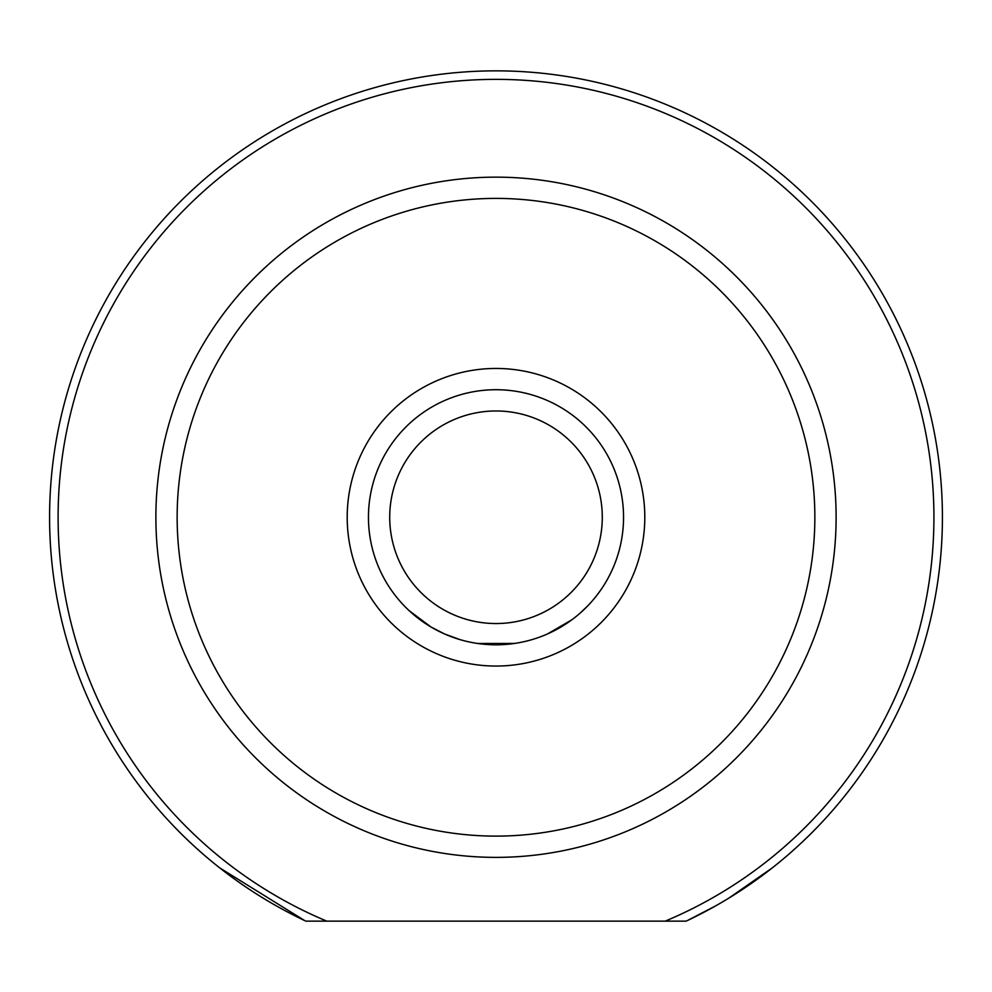 <?xml version="1.0" encoding="UTF-8"?>
<svg xmlns="http://www.w3.org/2000/svg" width="992" height="992" viewBox="0 0 992 992"><rect width="100%" height="100%" fill="white"/><g stroke="black" fill="none" stroke-linecap="round" stroke-linejoin="round"><path stroke-width="1.49" d="M347.2 517.254A148.8 148.8 0 0 1 496 368.454A148.8 148.8 0 0 1 644.8 517.254A148.8 148.8 0 0 1 496 666.054A148.8 148.8 0 0 1 347.2 517.254M58.106 517.254A437.894 437.894 0 0 0 326.79 921.146L305.871 921.146A446.4 446.4 0 0 1 496 70.854A446.4 446.4 0 0 1 686.129 921.146L665.21 921.146A437.894 437.894 0 0 0 496 79.36A437.894 437.894 0 0 0 58.106 517.254M514.575 643.436L477.623 643.473M444.49 633.938L431.136 627.08M177.146 517.254A318.854 318.854 0 0 0 496 836.12A318.854 318.854 0 0 0 814.854 517.254A318.854 318.854 0 0 0 496 198.4A318.854 318.854 0 0 0 177.146 517.254M836.12 517.254A340.12 340.12 0 0 1 496 857.373A340.12 340.12 0 0 1 155.88 517.254A340.12 340.12 0 0 1 496 177.146A340.12 340.12 0 0 1 836.12 517.254M219.654 867.839L304.68 920.588M305.871 921.146L686.129 921.146M409.299 610.799L431.036 627.018M444.391 633.888L459.829 639.567M495.851 644.8L514.352 643.473M547.51 633.938L571.814 619.826M580.146 613.106L587.4 606.211M389.72 517.254A106.28 106.28 0 0 0 496 623.546A106.28 106.28 0 0 0 602.28 517.254A106.28 106.28 0 0 0 496 410.973A106.28 106.28 0 0 0 389.72 517.254M623.546 517.254A127.546 127.546 0 0 1 496 644.8A127.546 127.546 0 0 1 368.454 517.254A127.546 127.546 0 0 1 496 389.72A127.546 127.546 0 0 1 623.546 517.254M495.988 644.8L513.955 643.535M772.346 867.839L728.909 898.082M715.009 906.242L687.32 920.588M571.863 619.789L560.964 627.018M419.876 619.591L412.04 613.267"/></g></svg>
